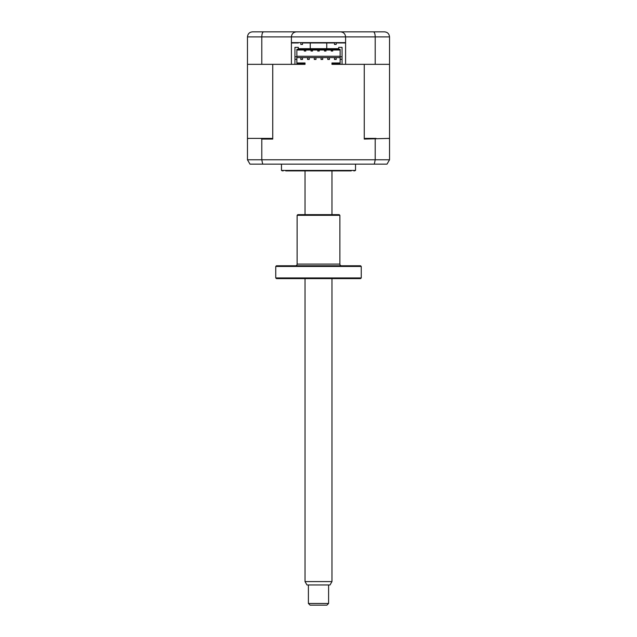 <?xml version="1.0" encoding="UTF-8"?>
<svg xmlns="http://www.w3.org/2000/svg" width="637" height="637" viewBox="0 0 637 637"><rect width="100%" height="100%" fill="white"/><g stroke="black" fill="none" stroke-linecap="round" stroke-linejoin="round"><path stroke-width="0.96" d="M389.533 36.898L389.533 64.337L375.209 64.337L375.209 36.898L291.404 36.898C291.722 33.857 293.402 32.169 296.452 31.85L384.485 31.85C387.487 32.081 389.167 33.769 389.533 36.898L375.209 36.898C375.089 33.769 374.492 32.081 373.417 31.85M354.013 31.85L380.775 31.85M375.209 64.337L345.596 64.337L345.596 42.623L291.404 42.623L291.404 64.337L247.467 64.337L247.467 36.898C247.833 33.769 249.513 32.081 252.515 31.85L276.418 31.85M347.117 31.85L335.333 31.85M301.667 31.85L296.452 31.85C293.402 32.169 291.722 33.857 291.404 36.898L261.791 36.898C261.911 33.769 262.508 32.081 263.583 31.85L296.452 31.85M252.515 31.85L263.583 31.85M340.548 31.85C343.598 32.169 345.278 33.857 345.596 36.898C345.278 33.857 343.598 32.169 340.548 31.85M384.485 31.85L386.006 32.089M291.404 42.623L291.404 36.898M261.791 64.337L261.791 36.898L247.467 36.898M344.736 64.337L331.965 64.337L331.965 63.66L340.126 63.66L340.126 59.289L342.061 59.289L342.061 56.765L340.126 56.765L340.126 59.289M338.701 48.683L338.701 47.337L338.701 48.683L298.299 48.683L298.299 47.337L294.939 47.337L294.939 64.337L292.264 64.337M345.596 42.623L345.596 36.898M303.316 42.623A1.68 1.68 0 0 1 303.347 42.958L333.653 42.958A1.68 1.68 0 0 1 333.684 42.623M336.177 42.958L345.596 42.958L336.177 42.958M291.404 42.958L298.299 42.958M355.534 164.147L355.534 170.429L281.466 170.429L281.466 164.147M351.258 170.883L285.742 170.883M283.154 170.883A3.368 3.368 0 0 1 281.466 170.429M353.846 170.883A3.368 3.368 0 0 0 355.534 170.429M329.44 59.456L329.44 57.768L327.76 57.768L327.76 59.456L329.44 59.456M322.704 59.456L322.704 57.768L321.024 57.768L321.024 59.456L322.704 59.456M315.976 59.456L315.976 57.768L314.296 57.768L314.296 59.456L315.976 59.456M309.24 59.456L309.24 57.768L307.56 57.768L307.56 59.456L309.24 59.456M336.177 57.768L334.489 57.768L334.489 59.456L336.177 59.456L336.177 57.768M302.511 57.768L300.823 57.768L300.823 59.456L302.511 59.456L302.511 57.768M247.467 64.337L247.467 139.073L248.143 138.396L271.704 138.396L272.74 139.073L272.74 64.337L305.035 64.337L305.035 62.991L296.874 62.991M304.279 51.04L304.279 50.028L304.279 51.04L305.792 51.04L305.792 50.028L305.792 51.04L304.279 51.04M311.007 51.04L312.528 51.04L312.528 50.028L312.528 51.04L311.007 51.04L311.007 50.028L311.007 51.04M317.744 50.028L317.744 51.04L319.256 51.04L319.256 50.028M324.472 51.04L324.472 50.028L324.472 51.04L325.993 51.04L325.993 50.028L325.993 51.04L324.472 51.04M331.208 51.04L331.208 50.028L331.208 51.04L332.721 51.04L332.721 50.028L332.721 51.04L331.208 51.04M296.874 56.255L340.126 56.255M296.874 50.028L340.126 50.028M389.533 64.337L389.533 139.073L388.857 138.396L364.26 139.073L364.26 64.337L342.061 64.337L342.061 59.289M340.126 62.991L331.965 62.991L331.965 63.66M305.035 63.66L296.874 63.66L296.874 49.352L340.126 49.352L340.126 56.765M296.874 59.289L294.939 59.289M296.874 56.765L294.939 56.765M342.061 56.765L342.061 47.337L338.701 47.337M298.299 47.337L298.299 48.683M375.209 139.073L375.209 159.776L374.317 164.147L387.001 164.147L389.533 159.776L389.533 139.073M249.999 164.147L247.467 159.776L249.999 164.147L374.317 164.147M262.683 164.147L261.791 159.776L389.533 159.776M272.74 139.073L261.791 139.073L261.791 159.776L247.467 159.776L247.467 139.073M340.126 57.601L296.874 57.601M364.26 139.073L365.296 138.396L376.045 138.396M261.791 139.073L260.955 138.396M336.177 42.623L336.177 44.439L334.489 44.439L334.489 42.623M302.511 42.623L302.511 44.439L300.823 44.439L300.823 42.623M310.251 42.958L310.251 48.683M326.749 42.958L326.749 48.683M328.596 603.47L326.916 605.15L310.084 605.15L308.404 603.47L328.596 603.47L328.596 584.949M331.965 581.589L330.022 584.949L306.978 584.949L305.035 581.589L331.965 581.589L331.965 278.608M276.418 278.608L275.749 277.931L361.251 277.931L360.582 278.608L276.418 278.608M361.251 266.457L275.749 266.457L276.418 265.78L360.582 265.78L361.251 266.457L361.251 277.931M275.749 266.457L275.749 277.931M295.441 265.78A1.68 1.68 0 0 0 297.121 264.1L339.879 264.1A1.68 1.68 0 0 0 341.559 265.78M339.879 215.322L297.121 215.322L297.798 214.645L339.202 214.645L339.879 215.322L339.879 264.1M297.121 215.322L297.121 264.1M308.404 603.47L308.404 584.949M305.035 581.589L305.035 278.608M305.035 214.645L305.035 170.883M331.965 214.645L331.965 170.883"/></g></svg>
